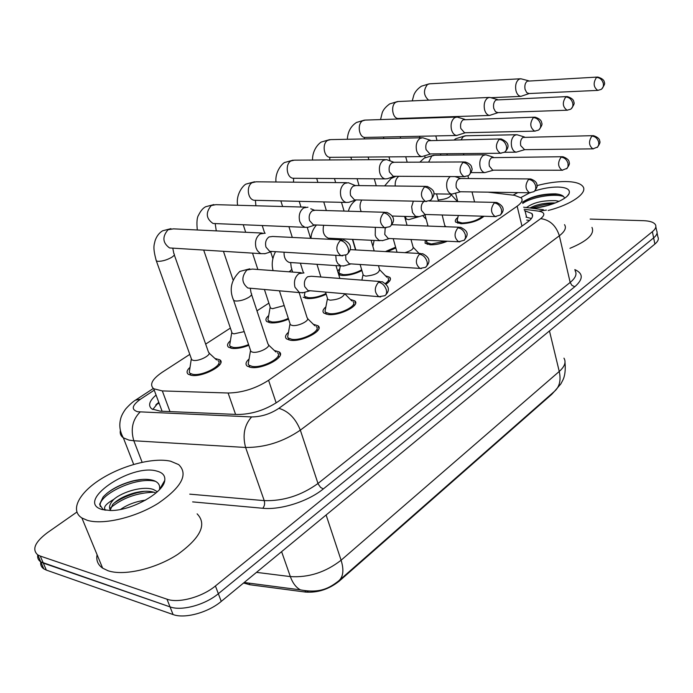 <?xml version="1.0" encoding="UTF-8"?>
<svg xmlns="http://www.w3.org/2000/svg" width="693" height="693" viewBox="0 0 693 693"><rect width="100%" height="100%" fill="white"/><g stroke="black" fill="none" stroke-linecap="round" stroke-linejoin="round"><path stroke-width="1.04" d="M274.324 350.467L279.279 351.966C286.504 356.644 262.69 369.672 250.779 367.403L247.176 366.103C245.157 364.319 245.798 361.937 249.099 358.939M313.331 324.272L318.061 325.788C324.575 330.284 302.139 342.177 290.488 340.272L286.521 338.868C284.719 337.188 285.377 334.97 288.505 332.224M350.337 299.402L354.842 300.927C360.715 305.241 339.535 316.129 328.135 314.535L323.839 313.071C322.236 311.478 322.912 309.416 325.866 306.895M385.473 275.771L389.778 277.295C391.346 279.088 390.142 281.349 386.166 284.087M418.875 253.274L420.426 253.534M447.314 241.225C441.302 243.719 435.602 244.906 430.214 244.785L425.112 243.226L425.225 240.185M484.069 216.242C478.387 220.859 470.703 223.345 461.036 223.718L455.725 222.158C454.712 220.894 455.414 219.343 457.839 217.489M214.969 358.48L219.794 359.806C227.148 364.258 202.72 377.676 191.277 375.32L188.236 374.22C186.235 372.548 186.833 370.244 190.038 367.281M248.83 345.305C242.333 347.851 236.703 348.874 231.947 348.388L228.543 347.193C226.741 345.608 227.365 343.451 230.397 340.722M288.557 319.126C281.843 321.994 275.831 323.233 270.53 322.834L266.805 321.569C265.185 320.053 265.826 318.044 268.702 315.532M326.204 294.248C319.378 297.41 313.037 298.848 307.19 298.553L303.17 297.236M361.919 270.573C355.111 274.004 348.492 275.632 342.065 275.459L338.738 274.723M395.85 247.999L387.309 251.68M456.678 200.701L457.562 200.831M244.308 583.194L249.757 584.727L305.544 592.073C317.706 592.922 328.906 589.293 339.146 581.202L551.741 394.343L554.331 391.476M189.787 354.392L162.179 372.288C152.053 379.218 149.238 384.71 153.716 388.764L162.327 390.913L228.101 393.009C242.238 392.766 255.734 388.522 268.581 380.292L517.143 206.202C521.63 202.954 523.05 200.216 521.405 197.99L514.578 195.322L488.054 192.16M268.884 303.127L256.973 310.845M230.379 328.084L205.665 344.1M337.63 271.067L339.743 268.832M590.133 219.092L643.546 220.686C649.869 220.928 653.82 222.254 655.413 224.653C656.54 226.724 655.535 229.062 652.382 231.687L215.428 585.975C202.131 597.097 178.569 603.516 166.996 599.194L40.272 556.072L43.321 563.097L40.774 561.876C38.288 560.195 37.283 557.874 37.751 554.911C37.283 557.874 38.288 560.195 40.774 561.876L170.036 606.886L43.321 563.097L46.344 570.096L43.806 568.858C41.32 567.16 40.307 564.83 40.748 561.858M215.428 585.975L218.347 593.71C205.111 604.876 181.609 611.278 170.036 606.886C181.609 611.278 205.111 604.876 218.347 593.71L653.646 237.881L218.347 593.71L221.249 601.403C208.073 612.612 184.633 618.988 173.068 614.544L46.344 570.096M656.652 230.795C657.787 232.883 656.782 235.248 653.646 237.881C656.782 235.248 657.787 232.883 656.652 230.795L655.847 226.784M657.085 232.952L657.882 236.919C659.017 239.024 658.021 241.407 654.894 244.057L221.249 601.403M40.272 556.072L37.734 554.868C31.722 549.436 34.971 542.021 47.479 532.622L76.871 512.075M156.072 395.062C149.272 400.978 147.852 405.596 151.819 408.931L160.274 411.166L237.413 414.483C251.594 414.379 265.072 410.135 277.841 401.749L527.806 221.899C532.198 218.633 533.575 215.844 531.938 213.539L524.436 210.62M152.763 409.502L158.714 402.131M526.004 217.117L531.427 218.52M438.149 199.896L438.894 199.939C446.587 199.09 450.658 197.254 451.108 194.438L451.022 194.135M528.646 80.786L520.807 78.759L518.962 79.262C516.068 81.575 515.064 85.343 515.938 90.566C516.909 94.144 518.546 96.076 520.876 96.362L529.209 93.538M597.444 77.07L527.243 81.159C525.164 82.831 524.436 85.568 525.06 89.354L526.749 92.663L529.019 93.546M457.389 219.404L457.423 221.604L462.118 222.981C470.885 222.609 477.711 220.357 482.597 216.199M524.462 136.989L516.883 134.711L514.656 135.3C511.755 137.725 510.75 141.519 511.633 146.673C512.517 149.957 514.041 151.784 516.198 152.174L524.722 149.662M592.948 135.663L522.912 137.422C520.824 139.189 520.096 141.935 520.729 145.669L524.584 149.662M405.933 218.122L406.159 218.953L408.697 219.672L420.036 216.381M497.565 99.584L489.76 97.41L487.681 97.956C484.641 100.372 483.584 104.245 484.528 109.581C485.524 113.141 487.205 115.09 489.587 115.428L498.111 112.63M566.813 96.587L496.041 99.983C493.849 101.732 493.087 104.539 493.762 108.411L495.495 111.72L497.929 112.638M427.269 226.031L427.876 225.528M464.821 119.361L457.111 117.048L454.755 117.637C451.55 120.158 450.45 124.142 451.464 129.6C452.477 133.117 454.201 135.083 456.635 135.482L465.375 132.735M534.485 117.178L463.193 119.794C460.88 121.63 460.091 124.523 460.81 128.474L464.553 132.753L465.194 132.735M385.412 251.576L395.616 247.193M339.362 270.79L338.99 272.67L339.501 273.44L343.295 274.645C349.454 274.766 355.587 273.155 361.694 269.82M430.284 140.211L422.747 137.751L420.045 138.375C416.675 141.017 415.523 145.123 416.606 150.702C417.645 154.167 419.404 156.133 421.872 156.618L430.873 153.915M500.329 138.938L428.56 140.688C426.126 142.602 425.303 145.582 426.074 149.627L429.885 153.924L430.708 153.915M304.729 293.615L304.34 295.712L304.92 296.535L308.48 297.704C313.981 297.947 319.811 296.552 325.979 293.529M393.806 162.223L386.529 159.598L383.42 160.265C379.851 163.037 378.655 167.273 379.816 172.973C380.873 176.36 382.64 178.335 385.135 178.898L387.404 178.716L394.456 176.273M464.171 161.963L394.265 162.257L391.995 162.742C389.431 164.752 388.565 167.827 389.397 171.959L393.243 176.273L394.3 176.273M426.403 241.848L426.758 240.254L426.845 242.628L431.349 244.005L445.755 241.147M493.286 157.19L485.81 154.782L483.307 155.397C480.258 157.943 479.201 161.841 480.145 167.108C481.055 170.339 482.605 172.176 484.797 172.626L493.546 170.166M562.231 156.713L491.632 157.657C489.44 159.511 488.678 162.335 489.353 166.147L492.714 170.166L493.416 170.166M445.062 226.698L442.16 214.986M396.812 251.42L396.924 252.226M450.294 176.568C447.089 179.227 445.997 183.247 447.011 188.609C447.929 191.779 449.497 193.624 451.715 194.144L460.724 191.753M529.833 178.933L460.784 178.491L458.714 178.967C456.401 180.899 455.604 183.818 456.332 187.708L459.736 191.736L460.602 191.744M404.911 252.668C411.122 250.831 413.834 248.9 413.037 246.873L411.001 239.509M362.985 274.185L363.323 275.338L365.783 276.117C374.722 275.251 379.296 272.999 379.521 269.36L378.456 265.688M413.349 201.152L411.651 206.731L412.482 212.474L415.514 216.303L419.126 216.658M424.09 201.377L424.003 201.429C421.569 203.456 420.738 206.462 421.517 210.438L424.939 214.466L426.03 214.492M385.516 283.437C388.452 281.211 389.275 279.383 387.976 277.936M513.08 195.14L517.827 192.602M536.988 185.603C547.227 182.891 556.739 181.54 565.523 181.549C574.688 181.67 580.491 183.342 582.943 186.547C587.993 192.862 571.197 204.704 548.163 210.481M559.13 201.334L555.639 200.667C543.165 200.32 533.723 202.443 527.321 207.034L526.923 207.614M555.344 202.98L555.119 202.962C545.07 202.702 536.659 204.374 529.894 207.995M564.526 198.267C563.955 195.868 561.105 194.412 555.985 193.901L555.517 193.858C541.831 193.797 530.803 196.604 522.435 202.261C531.41 196.691 543.095 194.023 557.484 194.248L559.398 194.447M534.814 190.93C542.931 188.349 550.571 187.058 557.752 187.049C566.701 187.335 570.469 189.518 569.074 193.616C566.753 199.688 546.976 207.536 531.981 208.255M526.238 207.519L527.321 207.034M520.945 197.514L529.738 192.801M591.969 227.408C594.854 234.026 587.517 240.999 569.941 248.328M548.648 205.258L536.304 207.848M563.565 196.491C553.456 193 530.067 197.652 522.721 203.465M553.516 203.673C545.33 204.123 538.028 205.639 531.618 208.212M87.223 520.296L81.887 517.966C69.612 510.291 79.184 492.524 101.247 478.846C123.189 465.09 153.742 457.302 170.643 461.217L178.69 464.613C188.557 474.177 181.713 487.084 158.169 503.343C135.525 517.532 103.179 525.216 87.223 520.296M197.124 513.86C207.164 524.168 200.736 537.655 177.841 554.313C155.795 568.806 123.969 576.247 108.004 570.729L102.642 568.156C97.886 564.83 96.032 560.351 97.081 554.712M155.951 492.992L154.686 492.472C149.549 490.774 143.009 490.861 135.074 492.732C125.026 495.504 117.541 499.445 112.638 504.565L110.282 510.022M157.363 491.744L153.56 489.553C143.555 485.706 122.956 491.441 113.799 499.376C109.529 503.88 108.48 507.588 110.646 510.516M145.539 500.155C136.027 501.394 127.677 504.495 120.495 509.442M164.752 480.414C163.886 492.645 131.384 510.94 110.456 510.516L102.365 509.572C74.021 502.165 130.613 463.245 156.739 471.067C162.682 472.583 165.35 475.701 164.752 480.414L159.529 489.501C160.291 485.282 158.394 482.319 153.855 480.604C148.493 478.82 141.571 478.906 133.099 480.864C119.82 484.442 109.832 489.812 103.136 496.976L99.601 504.305L102.763 509.095L104.738 510.1M105.795 510.256C102.72 507.796 105.388 504.166 113.799 499.376M153.941 492.229C137.023 492.74 122.574 497.938 110.594 507.796M155.544 481.349C135.516 476.065 96.561 495.911 100.329 506.583M144.516 491.285L137.171 492.749C128.534 495.036 120.807 498.51 114.007 503.153M163.305 484.45L162.786 483.835M142.368 479.417L133.862 480.864C123.345 483.506 114.371 487.647 106.939 493.303M268.347 317.611L267.931 319.949L268.589 320.816L271.881 321.942C276.776 322.28 282.259 321.11 288.331 318.416M270.071 306.765L270.487 308.03L272.488 308.688L284.191 305.578M355.214 185.49L348.319 182.709L344.698 183.402C340.93 186.313 339.674 190.688 340.921 196.517C341.978 199.801 343.754 201.776 346.24 202.443L348.856 202.304L355.951 199.913M425.831 186.374L355.977 185.551L353.343 186.053C350.632 188.175 349.722 191.346 350.615 195.573L354.469 199.879L355.83 199.913M230.05 342.862L229.626 345.469L230.362 346.387L233.368 347.444C237.682 347.869 242.758 346.924 248.588 344.586M231.661 331.843L232.138 333.238L233.965 333.853L244.205 331.626M307.943 207.198L303.707 207.9C299.714 210.958 298.388 215.48 299.74 221.439L301.836 225.286L304.981 227.33L308.03 227.287L315.202 224.93M385.109 212.292L315.497 210.239L312.413 210.75C309.528 212.976 308.576 216.251 309.546 220.573L313.349 224.861L315.107 224.93M189.7 369.473L189.258 372.392L190.09 373.345L192.784 374.324C202.884 376.394 224.419 364.561 217.931 360.629M191.181 358.272L191.727 359.806L193.373 360.386C199.428 361.555 212.404 354.521 208.515 352.209L174.289 254.859M265.246 233.203L260.23 233.879C256.003 237.101 254.608 241.77 256.064 247.877L257.389 250.641L259.745 252.988L261.131 253.664L265.15 253.638M341.753 239.882L272.635 236.46L268.988 236.945C265.93 239.293 264.925 242.68 265.973 247.106L269.655 251.325L271.942 251.464M325.45 309.052L325 311.391L325.658 312.335L329.461 313.634C339.518 315.029 358.194 305.431 353.014 301.628M327.399 298.129L327.798 299.419L330.102 300.173C337.976 299.679 342.844 297.531 344.698 293.745M375.355 227.33L375.216 235.187L376.134 237.439L379.054 240.376L382.666 240.584M385.213 227.824L384.762 234.433L388.175 238.444L389.544 238.505M288.097 334.442L287.621 337.075L288.366 338.08L291.883 339.319C302.165 340.991 321.942 330.509 316.199 326.533M289.925 323.345L290.384 324.792L292.515 325.511C298.692 326.455 310.594 320.209 307.155 317.879L299.133 292.567M335.767 255.319L336.244 260.473L337.76 263.574L340.878 265.93L344.152 265.861M345.677 255.215L345.911 259.797L349.263 263.773L350.987 263.886L343.468 266.06M420.928 253.569L350.13 249.61M248.709 361.226L248.207 364.189L249.056 365.246L252.243 366.398C262.76 368.39 283.758 356.912 277.382 352.772M250.398 349.956L250.935 351.559L252.876 352.235C259.191 353.361 271.829 346.526 268.009 344.1L251.568 294.542M304.002 272.912L298.96 273.596C294.958 276.836 293.633 281.384 294.984 287.249L299.454 292.593L303.395 292.611M380.119 281.523L311.296 276.264L307.623 276.758C304.747 279.114 303.785 282.415 304.755 286.668L307.995 290.558L310.187 290.748M249.757 584.727L249.333 583.567M305.544 592.073L305.128 590.86M339.146 581.202L338.964 580.665M551.741 394.343L551.619 393.849M160.689 407.432L160.984 408.229M527.347 222.011L527.797 221.907M159.087 403.135L156.367 404.513M521.968 226.1L517.143 206.202M276.161 402.902L268.581 380.292M235.585 414.405L228.101 393.009M169.993 411.581L162.327 390.913M308.116 591.224L300.407 589.856C320.573 593.728 329.885 587.612 338.721 580.873C343.304 576.827 344.092 569.941 341.095 560.221L559.251 371.465C561.148 380.232 559.554 386.859 554.487 391.337L339.327 580.336M244.187 582.51L300.407 589.856C296.041 587.508 292.689 583.082 290.35 576.593C308.662 577.737 325.58 572.279 341.095 560.221L326.108 514.994M549.462 330.942L559.251 371.465C564.743 366.528 566.311 362.092 563.955 358.16M256.488 572.366L290.35 576.593L281.609 551.671M246.102 583.073L243.39 583.159M654.894 244.057L652.382 231.687M173.068 614.544L166.996 599.194M154.244 390.176L140.471 399.211C131.939 405.422 131.003 409.598 137.664 411.746L251.62 416.926C261.209 416.874 270.279 414.007 278.855 408.342L540.713 218.624C545.443 214.743 544.75 212.249 538.634 211.14L524.116 209.251M564.509 224.653C566.614 227.772 564.89 231.471 559.355 235.776L300.338 430.145C283.212 441.822 264.969 447.591 245.608 447.47L133.818 440.757L128.941 440.107L123.345 437.837C120.747 435.975 119.759 433.515 120.374 430.466M142.126 462.266L133.818 440.757C130.44 429.166 132.536 419.594 140.099 412.023M574.818 269.594C583.376 273.475 583.367 279.184 574.792 286.729L323.302 488.937C308.281 501.342 280.7 510.169 262.768 508.272L192.637 501.888M540.713 218.624C549.878 219.915 556.089 225.632 559.355 235.776L570.166 282.441C575.571 277.98 577.2 274.056 575.06 270.668M251.62 416.926C244.36 425 242.351 435.178 245.608 447.47L264.232 500.632C283.411 501.204 301.325 495.486 317.974 483.489L570.166 282.441L571.907 285.369L574.792 286.729M189.743 494.152L264.232 500.632C265.021 503.594 264.535 506.141 262.768 508.272M278.855 408.342C288.392 411.105 295.547 418.373 300.338 430.145L318.165 484.009L320.599 487.404L323.302 488.937M538.634 211.14L546.396 210.1M135.507 400.138L140.471 399.211M526.706 220.053L529.625 220.452M156.601 404.071L158.87 402.555M526.567 217.186L525.008 210.689M601.645 89.059C604.322 85.421 605.214 83.255 604.313 82.562C604.4 80.267 602.234 78.43 597.799 77.053L596.491 77.434C593.017 82.865 593.442 87.179 597.756 90.385L598.12 90.367M596.491 77.434C599.904 77.642 602.182 79.643 603.317 83.446C603.768 86.192 603.031 88.184 601.091 89.432L597.756 90.385L528.62 93.564M520.313 78.785L429.651 83.81L427.468 84.494C423.146 90.263 423.518 95.487 428.603 100.147M597.21 147.462C599.679 144.101 600.51 142.039 599.714 141.259C599.774 138.964 597.695 137.101 593.468 135.655L591.883 136.097C588.452 141.372 588.79 145.634 592.887 148.865L593.399 148.865M591.883 136.097C595.287 136.408 597.557 138.435 598.691 142.178L598.769 144.603L597.695 146.985L592.887 148.865L524.021 149.662M516.155 134.728L465.913 135.785L463.357 136.556L461.105 139.665M571.127 108.879C573.839 105.258 574.74 103.049 573.847 102.269C573.873 99.861 571.682 97.964 567.264 96.57L565.783 96.985C562.144 102.495 562.569 106.904 567.056 110.222L567.506 110.204M565.783 96.985C569.23 97.228 571.552 99.298 572.747 103.179C573.241 105.986 572.513 108.004 570.573 109.251L567.056 110.222L497.418 112.656M489.128 97.436L398.206 101.516L395.772 102.235C390.436 105.353 392.411 118.564 398.172 118.486L398.899 118.46M538.937 129.79C541.666 126.239 542.584 123.986 541.692 123.051C541.614 120.469 539.405 118.512 535.074 117.16L533.376 117.602C529.573 123.198 529.998 127.711 534.641 131.142L535.204 131.142M533.376 117.602C536.858 117.897 539.232 120.036 540.488 124.004C541.025 126.871 540.323 128.915 538.383 130.163L534.641 131.142L464.553 132.753M456.306 117.074L365.246 120.088L362.517 120.859C356.999 124.073 358.931 137.335 364.899 137.439L365.817 137.413M504.928 151.88C506.574 150.225 512.759 143.728 501.074 138.921L499.133 139.397C495.157 145.054 495.564 149.671 500.355 153.248L501.074 153.257M499.133 139.397C502.65 139.743 505.067 141.952 506.392 146.015C506.981 148.934 506.306 151.013 504.365 152.252L500.355 153.248L429.885 153.924M421.708 137.768L330.656 139.614L327.564 140.428C321.881 143.746 323.735 157.016 329.903 157.337L331.063 157.328M468.936 175.251C471.82 171.561 472.739 169.075 471.699 167.81C471.621 165.306 469.43 163.357 465.142 161.954L462.898 162.465C458.731 168.165 459.112 172.895 464.05 176.637L464.951 176.663M462.898 162.465C466.432 162.864 468.91 165.151 470.313 169.309C470.945 172.288 470.304 174.402 468.373 175.632L464.05 176.637L393.243 176.273M385.187 159.607L294.317 160.161L290.8 161.01C284.944 164.423 286.685 177.677 293.035 178.257L294.525 178.274M566.614 168.815C569.092 165.488 569.941 163.409 569.17 162.578C569.274 160.265 567.177 158.307 562.881 156.713L561.087 157.181C557.51 162.534 557.839 166.883 562.066 170.235L562.69 170.244M561.087 157.181C564.526 157.545 566.839 159.641 568.035 163.461L568.061 166.389L567.091 168.338L562.066 170.235L492.714 170.166M484.909 154.79L434.598 155.223L431.739 156.046L428.629 162.11M534.346 191.346C536.832 188.072 537.699 185.958 536.936 184.996C536.945 182.519 534.849 180.501 530.639 178.933L528.603 179.435C524.861 184.84 525.173 189.293 529.53 192.775L530.292 192.801M528.603 179.435C532.068 179.851 534.433 182.008 535.698 185.923L535.758 188.903L534.814 190.87L533.87 191.684L529.53 192.775L459.736 191.736M398.847 176.299L398.518 176.524C396.024 178.621 394.923 181.783 395.218 186.01M500.242 215.142C501.654 213.531 507.718 207.701 496.612 202.425L494.274 202.945C490.367 208.402 490.653 212.942 495.114 216.58L496.058 216.632M494.274 202.945C497.773 203.421 500.181 205.656 501.515 209.65L501.628 212.69L500.424 214.986L495.114 216.58L424.939 214.466M361.746 200.034C359.676 203.751 359.494 207.597 361.209 211.59M430.786 200.034C435.984 193.529 435.013 190.185 427.096 186.382L424.48 186.911C420.123 192.645 420.469 197.479 425.511 201.412L426.654 201.472M424.48 186.911C428.04 187.379 430.57 189.743 432.06 194.005C432.744 197.055 432.137 199.194 430.223 200.416L425.511 201.412L354.469 199.879M346.578 182.692L256.098 181.809L252.079 182.701C246.058 186.2 247.635 199.367 254.149 200.277L256.055 200.32M390.272 226.351C392.619 223.77 397.713 217.325 386.755 212.344L383.679 212.881C379.132 218.607 379.417 223.544 384.528 227.694L385.984 227.815M383.679 212.881C387.266 213.418 389.847 215.869 391.424 220.235C392.177 223.354 391.606 225.511 389.717 226.724L384.528 227.694L313.349 224.861M305.682 207.138L215.869 204.669L211.226 205.57C205.44 212.682 206.046 218.65 213.046 223.475L215.506 223.579M216.277 230.882L215.185 223.631M340.272 240.506C343.875 241.129 346.509 243.676 348.189 248.146C349.012 251.334 348.492 253.525 346.621 254.721C349.584 252.269 354.721 245.14 343.91 239.986L340.272 240.506C335.533 246.188 335.724 251.23 340.861 255.63L342.714 255.838M155.908 259.65L156.358 260.94L157.987 261.339C162.309 261.33 166.84 260.022 171.561 257.406C174.22 255.7 174.982 254.426 173.848 253.595L172.782 248.137M262.283 233.065L173.484 228.855L168.061 229.738C162.075 236.746 162.569 242.81 169.534 247.938L172.722 248.137M464.163 240.332C468.763 234.416 468.39 231.289 460.637 227.287L457.943 227.832C453.872 233.307 454.114 237.95 458.662 241.753L459.831 241.848M457.943 227.832C461.469 228.369 463.938 230.682 465.341 234.771L465.505 237.855L464.336 240.176L458.662 241.753L388.175 238.444M323.666 225.268C322.262 231.765 323.804 236.07 328.317 238.184L330.24 238.279M419.438 254.21C422.981 254.816 425.502 257.216 426.992 261.4C427.668 264.206 427.148 266.199 425.45 267.368C427.624 265.09 433.446 259.208 422.557 253.655L419.438 254.21C415.194 259.684 415.376 264.414 419.975 268.416L421.431 268.572M288.981 271.795L289.553 271.431C291.701 269.898 292.281 268.693 291.294 267.819L290.662 262.673M284.069 252.191C283.879 257.458 285.603 260.871 289.232 262.439L291.658 262.604M385.299 295.383C388.972 291.502 390.869 287.015 382.198 281.679L378.543 282.216C374.133 287.656 374.229 292.481 378.837 296.699L380.648 296.95M378.543 282.216C382.112 282.909 384.684 285.395 386.27 289.674C386.997 292.541 386.521 294.56 384.84 295.712L378.837 296.699L307.995 290.558M233.169 298.96L233.662 300.441L235.594 301.022C240.142 301.126 244.672 299.809 249.185 297.08C251.576 295.374 252.209 294.04 251.091 293.096L250.286 288.375M301.143 272.704L252.347 269.075L246.873 269.993C241.233 276.923 241.571 282.935 247.869 288.019L250.927 288.288M279.279 351.966L280.275 354.989M318.061 325.788L318.919 328.499M354.842 300.927L355.578 303.361M389.778 277.295L390.402 279.47M219.794 359.806L220.807 362.708M158.948 402.78L155.786 404.92M162.11 411.244L153.716 388.764M554.487 391.337L560.845 383.922L562.863 380.085C564.96 375.866 565.67 369.975 565.012 362.413M43.806 568.858L37.734 554.868M153.326 388.47L136.123 399.731C133.091 401.516 129.626 404.582 125.719 408.931C122.834 412.915 121.11 416.372 120.547 419.291C118.997 425.589 119.932 431.765 123.345 437.837L133.68 464.405M543.399 209.719L523.613 207.19M532.562 216.164L531.938 213.539M425.156 157.554L424.766 156.072M419.897 137.803L419.49 136.278M414.743 118.451L414.605 117.94M429.175 83.836L421.37 86.218C417.636 88.791 415.133 91.71 413.868 94.976L412.248 100.883M491.008 97.696L520.876 96.362M451.299 194.802L457.493 201.594M440.835 155.171L440.488 153.82M436.902 140.107L435.81 135.932M431.098 117.905L430.959 117.386M457.423 221.604L457.865 223.293M458.316 215.471L457.042 220.868M457.761 201.602L455.622 193.364M463.86 153.69L463.478 154.972M465.22 135.793L455.795 138.713L454.331 139.787M504.305 152.295L516.198 152.174M474.575 201.958L472.011 191.918M468.607 178.543L467.931 175.883M447.028 155.119L447.141 153.759M405.933 218.564L405.604 220.071M406.159 218.953L405.466 216.45M394.473 176.776L394.343 176.317M390.09 160.967L388.964 156.869M383.879 138.531L383.463 137.041M397.609 101.533L389.735 103.889C385.819 106.713 383.316 109.65 382.224 112.716L380.544 119.586M489.587 115.428L398.25 118.486M422.661 215.566L426.212 219.378M407.189 162.205L405.708 156.739M400.658 138.193L400.251 136.686M374.133 240.419L372.886 246.448M359.061 185.594L357.068 178.707M351.62 159.814L350.857 157.172M364.483 120.114L356.548 122.436C350.875 126.074 347.799 131.687 347.34 139.276M456.635 135.482L365.194 137.431M376.264 185.793L374.289 178.829M368.875 159.711L368.113 157.034M364.128 138.938L364.362 138.046M339.501 273.44L340.02 275.156M340.324 265.895L338.99 272.67M335.065 239.553L334.754 238.496M326.351 210.559L323.752 201.914M317.888 182.415L316.692 178.422M329.686 139.622L321.673 141.918C321.067 141.718 312.335 148.007 312.517 160.048M421.872 156.618L330.448 157.337M355.544 249.904L352.425 239.362M344.075 211.088L341.493 202.33M335.663 182.588L334.468 178.551M329.573 159.944L329.998 157.337M304.92 296.535L305.474 298.285M304.998 292.169L304.34 295.712M303.369 272.73L300.381 263.193M292.299 237.43L288.92 226.654M282.605 206.505L280.847 200.909M293.087 160.152L284.996 162.405C284.026 161.945 274.74 170.4 275.987 182.008M385.135 178.898L293.884 178.266M310.603 238.34L307.259 227.46M300.953 207.008L299.211 201.334M293.537 182.172L293.581 178.534M426.845 242.628L427.312 244.369M428.023 226.057L424.982 214.856M433.74 155.223L424.237 158.108L419.863 162.145M471.127 172.592L484.797 172.626M445.192 225.909L445.954 226.732M438.496 201.187L436.555 193.893M397.046 252.226L393.208 238.678M396.006 176.282L391.086 178.473L384.641 185.889M433.766 193.849L451.715 194.144M413.34 247.41L419.048 253.456M407.051 225.268L404.591 216.415M460.473 178.456L454.903 176.585M362.993 274.826L361.911 280.128M363.323 275.338L360.117 264.483M355.821 249.922L352.711 239.38M392.151 216.025L416.814 216.805M426.126 214.501L418.797 216.762M388.53 279.868L389.059 281.713M379.877 269.975L386.893 277.243M374.194 250.953L371.101 240.272M348.388 211.209C349.627 206.41 352.235 202.642 356.202 199.913M495.59 202.399L429.062 200.987M567.558 195.738L569.074 193.616M555.517 193.858L557.484 194.248M81.887 517.966L102.642 568.156M133.099 480.864L133.862 480.864M137.171 492.749L135.074 492.732M268.589 320.816L269.179 322.609M270.105 307.536L267.931 319.949M270.487 308.03L264.414 289.483M257.865 269.482L252.521 253.127M245.694 232.276L243.226 224.74M254.539 181.765L246.37 183.992C244.456 184.087 235.542 193.321 237.621 205.267M346.24 202.443L255.388 200.312M272.851 258.567L270.703 251.871M264.648 233.056L262.231 225.537M255.899 205.769L255.414 200.39M230.362 346.387L230.994 348.224M231.713 332.718L229.626 345.469M232.138 333.238L203.69 250.069M213.877 204.574L205.622 206.757C202.971 208.125 200.623 210.915 198.579 215.133C196.959 217.481 196.535 222.427 197.314 229.989M304.981 227.33L214.795 223.553M233.099 280.041L223.441 251.308M314.301 210.135L310.759 208.766M190.09 373.345L190.766 375.225M191.251 359.269L189.258 372.392M191.727 359.806L156.358 260.94C152.33 246.699 154.383 244.516 155.059 240.826C156.566 236.313 159.078 232.969 162.586 230.804L170.937 228.655M261.131 253.664L171.942 248.085M271.994 251.464L264.691 253.785M346.621 254.721L340.861 255.63L269.655 251.325M218.832 363.193L219.49 365.09M209.087 353.075L216.554 359.936M325.658 312.335L326.238 314.215M327.417 298.874L325 311.391M327.798 299.419L325.537 292.082M320.876 277.001L316.97 264.31M328.924 238.565L328.846 239.241M329.305 238.236L379.929 240.705M389.613 238.505L382.198 240.722M353.655 303.777L354.227 305.665M344.724 293.745L351.819 300.892M339.873 278.447L335.975 265.601M311.01 238.357C311.096 233.706 312.907 229.253 316.458 224.982M459.355 227.235L391.883 224.697M288.366 338.08L288.99 339.994M289.951 324.22L287.621 337.075M290.384 324.792L279.426 290.817M290.696 262.534L340.878 265.93M425.45 267.368L419.975 268.416L349.263 263.773M316.952 328.932L317.567 330.873M307.64 318.685L314.873 325.779M292.645 272.072L291.71 269.118M273.085 270.616C271.396 264.492 272.202 258.186 275.519 251.68M350.658 249.549L350.182 249.359M249.056 365.246L249.723 367.203M250.45 350.953L248.207 364.189M250.935 351.559L233.662 300.441C228.967 289.717 231.029 280.05 239.839 271.422L249.775 268.815M249.922 288.201L299.454 292.593M310.126 290.757L302.434 292.879M278.265 355.44L278.915 357.423M268.581 345.01L275.927 352.001"/></g></svg>
